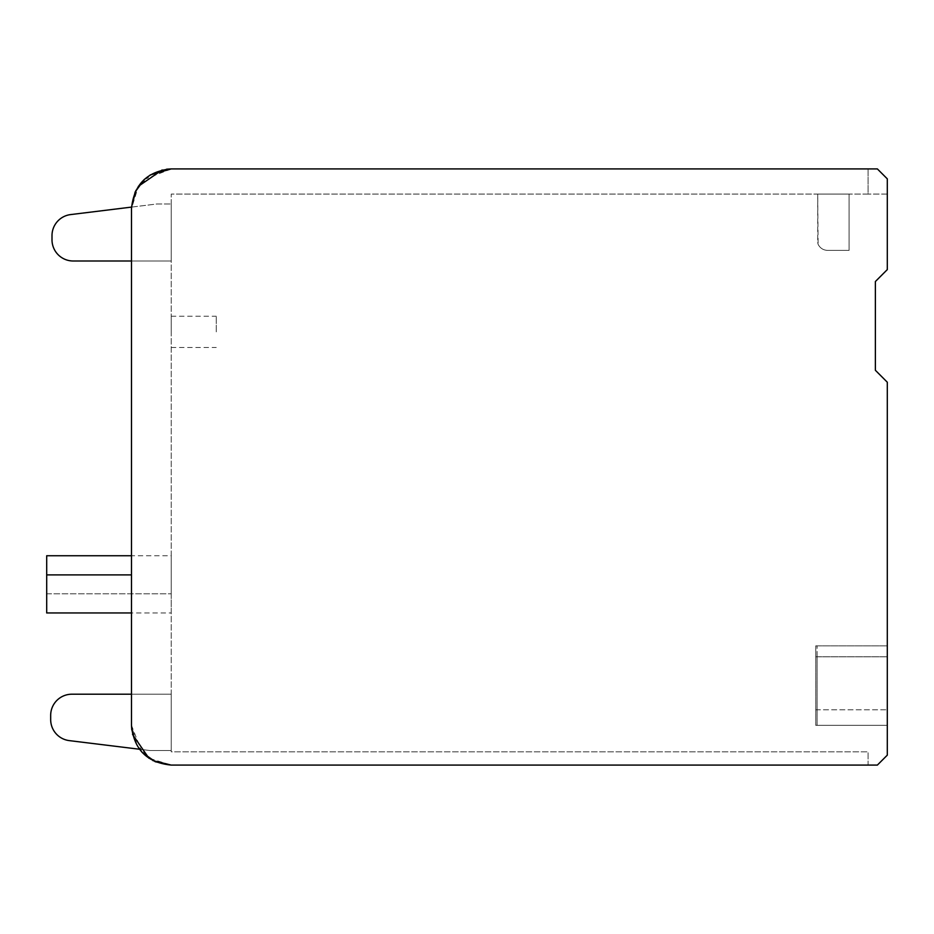 <?xml version="1.0" encoding="UTF-8"?>
<svg xmlns="http://www.w3.org/2000/svg" width="934" height="934" viewBox="0 0 934 934"><rect width="100%" height="100%" fill="white"/><g stroke="black" fill="none" stroke-linecap="round" stroke-linejoin="round"><path stroke-width="0.7" stroke-dasharray="4.67 3.5" d="M868.083 168.914L868.083 194.085L171.237 194.085L171.237 751.835L868.083 751.835L171.237 751.835L171.237 194.085L868.083 194.085L868.083 168.914L868.083 194.085L868.083 168.914L877.365 168.914L887.3 178.849L877.365 168.914L171.237 168.914L877.365 168.914L887.3 178.849L887.3 269.599L875.38 281.531L875.38 370.284L887.3 382.216L887.3 755.151L877.365 765.086L171.237 765.086L148.915 758.221M152.896 760.603L137.263 745.962L131.484 725.344L131.484 208.656L138.349 186.333M135.967 190.326L150.141 174.973M162.131 169.976L166.614 169.182M142.026 752.302L131.484 725.344L131.484 208.656L131.484 260.995L171.237 260.995L171.237 203.986L171.237 260.995L73.202 260.995A21.202 21.202 0 0 1 52 239.793L52 235.625A21.202 21.202 0 0 1 70.61 214.587L156.9 203.986L171.237 203.986L156.9 203.986L131.519 207.103M132.546 734.451L131.752 729.956M171.237 765.086L868.083 765.086L868.083 751.835L868.083 765.086M887.3 178.849L887.3 194.085L868.083 194.085L887.3 194.085L887.3 178.849M131.484 725.344L131.484 694.207L171.237 694.207L171.237 750.516L171.237 694.207L71.871 694.207A21.202 21.202 0 0 0 50.669 715.397L50.669 719.577A21.202 21.202 0 0 0 69.291 740.615L149.872 750.516L171.237 750.516L149.872 750.516L139.47 749.231M171.237 612.961L171.237 574.9L171.237 612.961L131.484 612.961L131.484 555.742L171.237 555.742L171.237 593.802L171.237 555.742M171.237 168.914L144.28 179.456M817.717 242.583L818.102 244.323C820.134 248.199 823.321 250.219 827.676 250.394L849.076 250.394L849.076 194.085L817.717 194.085L849.076 194.085L849.076 250.394L827.676 250.394C823.321 250.219 820.122 248.187 818.102 244.323L817.717 194.085L817.717 242.525M171.237 331.874L171.237 316.241L171.237 331.874M216.256 331.874L216.256 316.241L216.256 331.874M887.3 656.8L887.3 709.793L887.3 645.849L887.3 656.8L815.756 656.8L815.756 645.849L815.756 725.344L815.756 645.849L887.3 645.849L815.756 645.849L815.756 656.8L817.087 656.8L817.087 725.344L817.087 645.849L817.087 656.8L815.756 656.8L887.3 656.8M887.3 725.344L887.3 709.793L887.3 725.344L815.756 725.344L887.3 725.344M46.7 612.961L46.7 574.9L46.7 593.802L171.237 593.802L46.7 593.802L46.7 555.742M131.484 574.9L46.7 574.9M817.087 645.849L887.3 645.849M815.756 709.793L887.3 709.793L815.756 709.793M171.237 316.241L216.256 316.241M171.237 347.495L216.256 347.495"/><path stroke-width="1.4" d="M150.141 174.973L171.237 168.914L877.365 168.914L887.3 178.849L887.3 269.599L875.38 281.531L875.38 370.284L887.3 382.216L887.3 755.151L877.365 765.086L171.237 765.086C147.093 762.728 133.842 749.477 131.484 725.344L131.484 208.656C133.842 184.523 147.093 171.272 171.237 168.914L868.083 168.914M868.083 765.086L171.237 765.086L152.896 760.603M144.28 179.456L135.138 192.007L131.519 207.103L135.967 190.326M138.349 186.333L162.131 169.976M166.614 169.182L171.237 168.914M148.915 758.221L132.546 734.451M131.752 729.956L131.484 725.344M142.026 752.302L155.289 761.747L171.237 765.086M139.47 749.231L69.291 740.615A21.202 21.202 0 0 1 50.669 719.577L50.669 715.397A21.202 21.202 0 0 1 71.871 694.207L131.484 694.207L131.484 612.961L46.7 612.961L46.7 574.9L131.484 574.9M46.7 574.9L46.7 555.742L131.484 555.742L131.484 260.995L73.202 260.995A21.202 21.202 0 0 1 52 239.793L52 235.625A21.202 21.202 0 0 1 70.61 214.587L131.519 207.103"/></g></svg>
